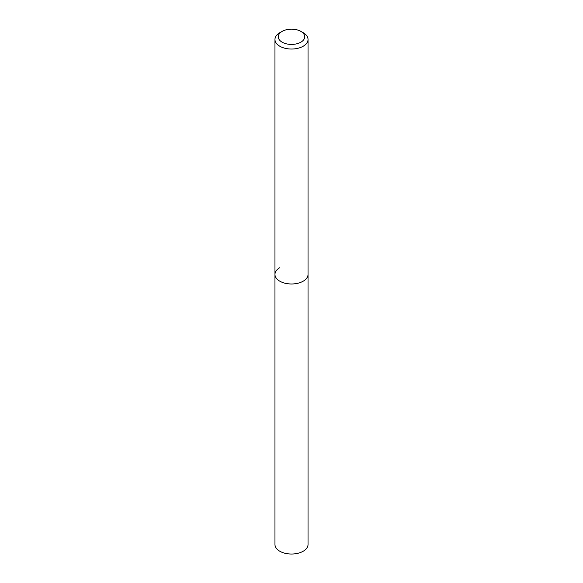 <?xml version="1.0" encoding="UTF-8"?>
<svg xmlns="http://www.w3.org/2000/svg" width="583" height="583" viewBox="0 0 583 583"><rect width="100%" height="100%" fill="white"/><g stroke="black" fill="none" stroke-linecap="round" stroke-linejoin="round"><path stroke-width="0.87" d="M274.965 39.491A16.535 9.547 180 0 1 279.804 32.735L282.143 31.387A13.227 7.637 180 0 1 300.857 31.387L303.196 32.735A16.535 9.547 180 0 1 308.035 39.491A16.535 9.547 180 0 1 303.196 46.239A16.535 9.547 180 0 1 285.174 48.309A16.535 9.547 180 0 1 274.965 39.491L274.965 544.486A16.535 9.547 0 0 0 285.174 553.303A16.535 9.547 0 0 0 303.196 551.234A16.535 9.547 0 0 0 308.035 544.486L308.035 274.433A16.535 9.547 180 0 1 303.196 281.188A16.535 9.547 180 0 1 285.174 283.258A16.535 9.547 180 0 1 274.965 274.433A16.535 9.547 180 0 1 279.804 267.684M279.804 32.735L282.143 31.387A13.227 7.637 180 0 0 282.143 42.187A13.227 7.637 180 0 0 300.857 42.187A13.227 7.637 180 0 0 300.857 31.387M274.965 274.433A16.535 9.547 0 0 0 285.174 283.258A16.535 9.547 0 0 0 303.196 281.188A16.535 9.547 0 0 0 308.035 274.433L308.035 39.491"/></g></svg>
